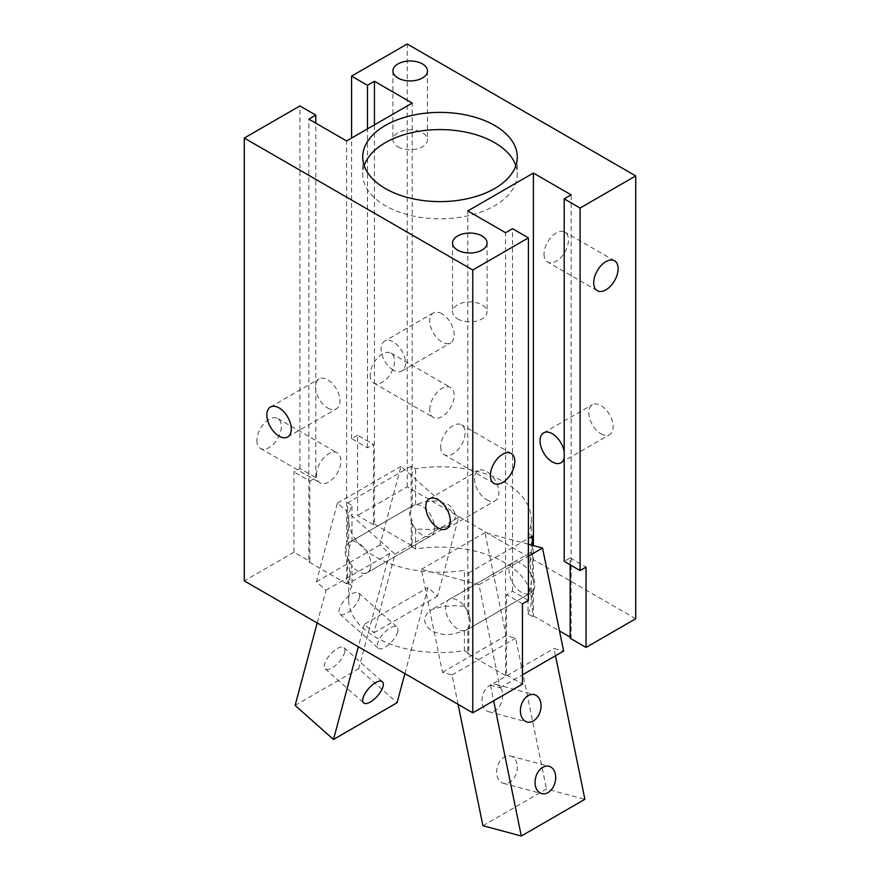 <?xml version="1.0" encoding="UTF-8"?>
<svg xmlns="http://www.w3.org/2000/svg" width="880" height="880" viewBox="0 0 880 880"><rect width="100%" height="100%" fill="white"/><g stroke="black" fill="none" stroke-linecap="round" stroke-linejoin="round"><path stroke-width="0.66" stroke-dasharray="4.4 3.3" d="M544.027 254.1A17.27 9.977 120 0 0 547.602 262.009A17.27 9.977 120 0 0 564.872 252.043A17.27 9.977 120 0 0 564.872 232.089A17.27 9.977 120 0 0 551.562 236.72A17.27 9.977 120 0 0 544.027 254.1M440.704 446.831A17.27 9.977 120 0 0 444.279 454.74A17.27 9.977 120 0 0 461.549 444.763A17.27 9.977 120 0 0 461.549 424.82A17.27 9.977 120 0 0 448.239 429.451A17.27 9.977 120 0 0 440.704 446.831M370.161 375.133A17.27 9.977 120 0 0 373.736 383.042A17.27 9.977 120 0 0 391.017 373.065A17.27 9.977 120 0 0 391.017 353.122A17.27 9.977 120 0 0 377.707 357.753A17.27 9.977 120 0 0 370.161 375.133M429.77 409.552A17.27 9.977 -60 0 1 437.316 392.172A17.27 9.977 -60 0 1 450.626 387.541A17.27 9.977 -60 0 1 450.626 407.484A17.27 9.977 -60 0 1 433.345 417.461A17.27 9.977 -60 0 1 429.77 409.552M256.905 440.528A17.27 9.977 120 0 0 260.48 448.437A17.27 9.977 120 0 0 277.761 438.46A17.27 9.977 120 0 0 277.75 418.517A17.27 9.977 120 0 0 264.44 423.137A17.27 9.977 120 0 0 256.905 440.528M316.514 474.936A17.27 9.977 -60 0 1 324.049 457.556A17.27 9.977 -60 0 1 337.37 452.925A17.27 9.977 -60 0 1 337.37 472.879A17.27 9.977 -60 0 1 320.089 482.845A17.27 9.977 -60 0 1 316.514 474.936M464.42 606.309L455.07 605.759L443.025 606.353L431.816 609.521L427.801 612.326L424.644 618.068L424.941 622.556L428.615 628.408L433.642 631.895L442.453 634.37L448.305 634.546L453.849 633.886L464.42 630.696A17.567 10.142 -120 0 0 466.664 629.937A17.567 10.142 -120 0 0 468.809 627.847L467.819 628.419A17.567 10.142 -120 0 0 467.819 614.801L468.809 614.229A17.567 10.142 -120 0 0 464.42 606.309L464.42 570.317A91.322 52.723 180 0 1 348.678 519.508A91.322 52.723 180 0 1 352 505.417L347.6 502.876L347.6 544.247L346.61 544.819A17.567 10.142 -120 0 0 346.61 558.448L347.6 557.876A17.567 10.142 -120 0 0 352 565.796L348.678 581.262L349.041 583.099L349.492 582.351L349.976 578.16L348.711 552.31L349.734 545.622L352 541.398A17.567 10.142 -120 0 0 349.756 542.157A17.567 10.142 -120 0 0 347.6 544.247M532.4 591.14A17.567 10.142 60 0 1 530.244 593.23A17.567 10.142 60 0 1 528 593.989L530.079 590.337L531.322 581.262L530.024 560.428L531.102 552.42L530.948 558.151L528 569.602A17.567 10.142 60 0 1 532.4 577.522L533.39 576.939A17.567 10.142 60 0 1 533.39 590.568L532.4 591.14L532.4 616.451L533.39 615.879L533.39 590.568M411.191 507.54A17.567 10.142 60 0 1 413.336 505.45A17.567 10.142 60 0 1 415.58 504.691L424.93 501.743L436.975 500.951L448.184 504.493L452.199 507.826L455.356 514.118L455.059 518.551L451.385 523.787L446.358 526.702L431.695 529.529L415.58 529.078A17.567 10.142 60 0 1 411.191 521.158L412.181 520.586A17.567 10.142 60 0 1 412.181 506.968L411.191 507.54L411.191 466.169L415.58 468.71A91.322 52.723 180 0 1 531.322 519.508A91.322 52.723 180 0 1 528 533.61L532.4 536.151M467.819 614.801L467.819 210.914M522.456 603.834L506.561 594.649L506.561 674.96L505.571 675.532L505.571 232.716M505.571 675.532L467.819 653.73L467.819 628.419M486.695 499.774A17.27 9.977 -120 0 0 495.33 500.632A17.27 9.977 -120 0 0 495.33 480.678A17.27 9.977 -120 0 0 478.06 470.712A17.27 9.977 -120 0 0 475.409 484.55A17.27 9.977 -120 0 0 486.695 499.774M468.809 614.229L468.809 572.858L464.42 570.317M532.4 545.314L532.4 577.522M528 569.602L528 533.61M468.809 572.858L528.418 538.439M533.39 576.939L533.39 545.578M412.181 506.968L412.181 103.081M373.439 524.678L357.544 515.493L357.544 435.193L373.439 444.367L373.439 524.678L374.429 524.106L374.429 124.872M374.429 524.106L412.181 545.897L412.181 520.586M393.305 370.139A17.27 9.977 60 0 1 382.019 354.915A17.27 9.977 60 0 1 384.67 341.077A17.27 9.977 60 0 1 401.94 351.054A17.27 9.977 60 0 1 401.94 370.997A17.27 9.977 60 0 1 393.305 370.139M532.4 616.451L528 613.91L528 593.989M528 613.91A91.322 52.723 0 0 0 531.322 599.819A91.322 52.723 0 0 0 415.58 549.01L415.58 529.078M415.58 504.691L415.58 468.71M347.6 557.876L347.6 583.176L346.61 583.759L346.61 558.448M411.191 466.169L347.6 502.876M346.61 544.819L346.61 140.932M412.181 545.897L411.191 546.469L411.191 521.158M352 541.398L352 505.417M347.6 583.176L352 585.717L352 565.796M415.58 549.01L411.191 546.469M528.418 600.391L512.523 591.206L506.561 594.649M570.152 564.828L570.152 557.942L564.19 561.385M570.152 557.942L586.047 567.116M357.544 435.193L351.582 438.636L367.477 447.81L373.439 444.367M309.848 481.085L315.81 477.642L299.915 468.457L293.953 471.9L293.953 552.211L309.848 561.385L309.848 481.085L293.953 471.9M506.561 674.96L522.456 684.134M352 585.717A91.322 52.723 0 0 0 348.678 599.819A91.322 52.723 0 0 0 464.42 650.628L464.42 630.696M464.42 650.628L468.809 653.158L468.809 627.847M315.81 477.642L315.81 123.156M346.61 583.759L308.858 561.957L308.858 119.141M308.858 561.957L309.848 561.385M299.915 468.457L299.915 105.952M367.477 447.81L367.477 128.887M351.582 438.636L351.582 138.072M570.152 637.098L571.142 637.67L571.142 194.854M571.142 637.67L570.152 638.242M512.523 591.206L512.523 228.701M635.723 618.739L407.22 486.816L357.544 515.493M533.39 615.879L559.515 630.96M441.991 313.83A17.27 9.977 -120 0 0 433.345 312.972A17.27 9.977 -120 0 0 430.705 326.81A17.27 9.977 -120 0 0 441.991 342.034A17.27 9.977 -120 0 0 450.626 342.892A17.27 9.977 -120 0 0 453.277 329.043A17.27 9.977 -120 0 0 441.991 313.83M327.734 408.001A17.27 9.977 -120 0 0 336.369 408.859A17.27 9.977 -120 0 0 336.369 388.905A17.27 9.977 -120 0 0 319.099 378.939A17.27 9.977 -120 0 0 316.448 392.777A17.27 9.977 -120 0 0 327.734 408.001M564.19 451.627A17.27 9.977 60 0 1 564.19 457.765M600.952 433.807A17.27 9.977 -120 0 0 609.587 434.665A17.27 9.977 -120 0 0 612.227 420.827A17.27 9.977 -120 0 0 600.952 405.603A17.27 9.977 -120 0 0 592.306 404.745A17.27 9.977 -120 0 0 589.666 418.583A17.27 9.977 -120 0 0 600.952 433.807M457.589 318.923A17.27 9.977 0 0 0 476.41 321.079A17.27 9.977 0 0 0 487.08 311.872A17.27 9.977 0 0 0 469.81 301.895A17.27 9.977 0 0 0 452.529 311.872A17.27 9.977 0 0 0 457.589 318.923M397.98 146.839A17.27 9.977 0 0 0 416.801 149.006A17.27 9.977 0 0 0 427.471 139.788A17.27 9.977 0 0 0 410.201 129.822A17.27 9.977 0 0 0 392.92 139.788A17.27 9.977 0 0 0 397.98 146.839M364.177 165.605A77.275 44.616 0 0 0 362.725 174.207A77.275 44.616 0 0 0 385.363 205.755A77.275 44.616 0 0 0 469.568 215.424A77.275 44.616 0 0 0 517.275 174.207A77.275 44.616 0 0 0 515.823 165.605M467.819 653.73L468.809 653.158M293.953 552.211L244.277 580.888M407.22 486.816L407.22 44M517 763.895A14.146 9.999 105 0 0 510.653 756.008A14.146 9.999 105 0 0 497.332 767.074A14.146 9.999 105 0 0 503.338 783.321A14.146 9.999 105 0 0 513.887 778.239A14.146 9.999 105 0 0 517 763.895M502.337 692.263A14.146 9.999 105 0 0 496.001 684.376A14.146 9.999 105 0 0 482.68 695.453A14.146 9.999 105 0 0 488.675 711.7A14.146 9.999 105 0 0 499.235 706.618A14.146 9.999 105 0 0 502.337 692.263M533.467 581.229A17.567 10.142 -120 0 0 512.688 562.804A17.567 10.142 -120 0 0 512.688 583.088A17.567 10.142 -120 0 0 530.244 593.23A17.567 10.142 -120 0 0 533.467 581.229M469.876 617.947A17.567 10.142 60 0 1 466.664 629.937A17.567 10.142 60 0 1 449.097 619.795A17.567 10.142 60 0 1 449.097 599.522A17.567 10.142 60 0 1 469.876 617.947M482.922 825.715L546.502 789.008L584.892 799.293M555.511 655.754L554.026 648.505L563.629 651.079M458.073 704.319L452.056 674.927L442.464 672.353L421.377 569.316L478.962 584.749L500.038 687.786L490.446 685.212L554.026 648.505M490.446 685.212L493.636 700.777M500.038 687.786L522.456 674.839M478.962 584.749L528.418 556.193M528.418 544.247L484.968 532.609L506.044 635.646L515.647 638.22L546.502 789.008M421.377 569.316L484.968 532.609M442.464 672.353L506.044 635.646M452.056 674.927L515.647 638.22M344.619 652.498A14.146 5.775 131.6 0 0 344.003 647.68A14.146 5.775 131.6 0 0 330.297 654.434A14.146 5.775 131.6 0 0 325.237 668.844A14.146 5.775 131.6 0 0 335.544 665.423A14.146 5.775 131.6 0 0 344.619 652.498M359.271 597.795A14.146 5.775 131.6 0 0 358.655 592.988A14.146 5.775 131.6 0 0 344.96 599.731A14.146 5.775 131.6 0 0 339.889 614.152A14.146 5.775 131.6 0 0 350.196 610.72A14.146 5.775 131.6 0 0 359.271 597.795M397.661 631.829A14.146 5.775 -48.4 0 1 388.586 644.765A14.146 5.775 -48.4 0 1 378.279 648.186A14.146 5.775 -48.4 0 1 377.663 643.379A14.146 5.775 -48.4 0 1 386.738 630.443A14.146 5.775 -48.4 0 1 397.045 627.022A14.146 5.775 -48.4 0 1 397.661 631.829M434.115 531.3A17.567 10.142 -120 0 0 428.329 511.83A17.567 10.142 -120 0 0 413.336 505.45A17.567 10.142 -120 0 0 413.336 525.734A17.567 10.142 -120 0 0 430.903 535.865A17.567 10.142 -120 0 0 434.115 531.3M370.524 568.007A17.567 10.142 60 0 1 367.312 572.583A17.567 10.142 60 0 1 349.756 562.441A17.567 10.142 60 0 1 349.756 542.157A17.567 10.142 60 0 1 364.738 548.537A17.567 10.142 60 0 1 370.524 568.007M295.108 705.408L358.699 668.701L397.078 702.735M404.888 673.607L427.944 587.576L437.536 596.09L458.623 517.396L401.038 466.345L379.962 545.028L389.554 553.542L358.699 668.701M317.196 622.985L325.974 590.249L316.371 581.746L337.458 503.052L395.032 554.114L373.956 632.797L364.353 624.294L427.944 587.576M364.353 624.294L358.336 646.734M373.956 632.797L437.536 596.09M395.032 554.114L458.623 517.396M337.458 503.052L401.038 466.345M316.371 581.746L379.962 545.028M325.974 590.249L389.554 553.542M614.548 260.766L564.872 232.089M597.278 290.697L547.602 262.009M511.225 453.497L461.549 424.82M493.955 483.417L444.279 454.74M373.736 383.042L433.345 417.461M391.017 353.122L450.626 387.541M260.48 448.437L320.089 482.845M277.761 418.517L337.37 452.925M530.871 552.31L430.914 610.016M530.244 593.23L466.664 629.937L530.244 593.23M413.336 505.45L349.756 542.157L413.336 505.45M449.086 525.371L349.129 583.077M531.322 599.819L531.322 581.262M531.322 554.125L531.322 519.508M348.678 599.819L348.678 581.262M348.678 554.125L348.678 519.508M433.345 312.972L384.67 341.077M401.94 370.997L450.626 342.892M270.413 407.044L319.099 378.939M287.694 436.964L336.369 408.859M429.374 498.817L478.06 470.712M446.655 528.737L495.33 500.632M543.631 432.85L592.306 404.745M560.901 462.77L609.587 434.665M452.529 243.034L452.529 311.872M487.08 243.034L487.08 311.872M392.92 70.961L392.92 139.788M427.471 70.961L427.471 139.788M362.725 156.992L362.725 174.207M517.275 156.992L517.275 174.207M510.653 756.008L549.043 766.293M503.338 783.321L541.717 793.606M496.001 684.376L534.38 694.661M488.675 711.7L527.065 721.985M449.097 599.522L512.688 562.804M344.003 647.68L382.382 681.725M325.237 668.844L363.627 702.889M358.655 592.988L397.045 627.022M339.889 614.141L378.279 648.186M367.312 572.583L430.903 535.865"/><path stroke-width="1.32" d="M593.703 282.788A17.27 9.977 -60 0 1 601.238 265.397A17.27 9.977 -60 0 1 614.548 260.766A17.27 9.977 -60 0 1 614.548 280.72A17.27 9.977 -60 0 1 597.278 290.697A17.27 9.977 -60 0 1 593.703 282.788M490.38 475.508A17.27 9.977 -60 0 1 497.915 458.128A17.27 9.977 -60 0 1 511.225 453.497A17.27 9.977 -60 0 1 511.225 473.451A17.27 9.977 -60 0 1 493.955 483.417A17.27 9.977 -60 0 1 490.38 475.508M467.819 210.914L505.571 232.716L512.523 228.701L528.418 237.875L472.78 269.995L244.277 138.072L299.915 105.952L315.81 115.126L308.858 119.141L346.61 140.932L412.181 103.081L374.429 81.279L367.477 85.294L351.582 76.12L407.22 44L635.723 175.923L580.085 208.043L564.19 198.869L571.142 194.854L533.39 173.063L467.819 210.914M528.418 538.439L532.4 536.151L532.4 545.314M533.39 545.578L533.39 173.063M374.429 124.872L374.429 81.279M244.277 138.072L244.277 580.888L472.78 712.811L522.456 684.134L522.456 603.834L528.418 600.391L528.418 237.875M564.19 198.869L564.19 561.385L580.085 570.559L586.047 567.116L586.047 647.427L570.152 638.242L570.152 564.828M315.81 123.156L315.81 115.126M367.477 128.887L367.477 85.294M351.582 138.072L351.582 76.12M580.085 570.559L580.085 208.043M586.047 647.427L635.723 618.739L635.723 175.923M559.515 630.96L570.152 637.098M279.048 436.106A17.27 9.977 60 0 1 267.773 420.882A17.27 9.977 60 0 1 270.413 407.044A17.27 9.977 60 0 1 287.694 417.01A17.27 9.977 60 0 1 287.694 436.964A17.27 9.977 60 0 1 279.048 436.106M438.009 527.879A17.27 9.977 60 0 1 426.723 512.655A17.27 9.977 60 0 1 429.374 498.817A17.27 9.977 60 0 1 446.655 508.783A17.27 9.977 60 0 1 446.655 528.737A17.27 9.977 60 0 1 438.009 527.879M564.19 457.765A17.27 9.977 60 0 1 560.901 462.77A17.27 9.977 60 0 1 552.266 461.912A17.27 9.977 60 0 1 540.98 446.699A17.27 9.977 60 0 1 543.631 432.85A17.27 9.977 60 0 1 555.676 436.238A17.27 9.977 60 0 1 564.19 451.627M457.589 250.085A17.27 9.977 180 0 1 452.529 243.034A17.27 9.977 180 0 1 469.81 233.057A17.27 9.977 180 0 1 487.08 243.034A17.27 9.977 180 0 1 476.41 252.252A17.27 9.977 180 0 1 457.589 250.085M397.98 78.012A17.27 9.977 180 0 1 392.92 70.961A17.27 9.977 180 0 1 410.201 60.984A17.27 9.977 180 0 1 427.471 70.961A17.27 9.977 180 0 1 416.801 80.168A17.27 9.977 180 0 1 397.98 78.012M515.823 165.605A77.275 44.616 0 0 0 440 129.591A77.275 44.616 0 0 0 364.177 165.605M385.363 188.54A77.275 44.616 180 0 1 362.725 156.992A77.275 44.616 180 0 1 440 112.387A77.275 44.616 180 0 1 517.275 156.992A77.275 44.616 180 0 1 469.568 198.22A77.275 44.616 180 0 1 385.363 188.54M472.78 712.811L472.78 269.995M555.379 774.18A14.146 9.999 -75 0 1 552.277 788.524A14.146 9.999 -75 0 1 541.717 793.606A14.146 9.999 -75 0 1 535.381 785.719A14.146 9.999 -75 0 1 538.483 771.375A14.146 9.999 -75 0 1 549.043 766.293A14.146 9.999 -75 0 1 555.379 774.18M540.727 702.548A14.146 9.999 -75 0 1 537.614 716.903A14.146 9.999 -75 0 1 527.065 721.985A14.146 9.999 -75 0 1 520.729 714.098A14.146 9.999 -75 0 1 523.831 699.743A14.146 9.999 -75 0 1 534.38 694.661A14.146 9.999 -75 0 1 540.727 702.548M493.636 700.777L521.301 836L584.892 799.293L555.511 655.754M521.301 836L482.922 825.715L458.073 704.319M522.456 674.839L563.629 651.079L542.542 548.031L528.418 544.247M528.418 556.193L542.542 548.031M383.009 686.532A14.146 5.775 -48.4 0 1 373.923 699.468A14.146 5.775 -48.4 0 1 363.627 702.889A14.146 5.775 -48.4 0 1 363 698.082A14.146 5.775 -48.4 0 1 372.086 685.146A14.146 5.775 -48.4 0 1 382.382 681.725A14.146 5.775 -48.4 0 1 383.009 686.532M358.336 646.734L333.498 739.453L397.078 702.735L404.888 673.607M333.498 739.453L295.108 705.408L317.196 622.985"/></g></svg>
